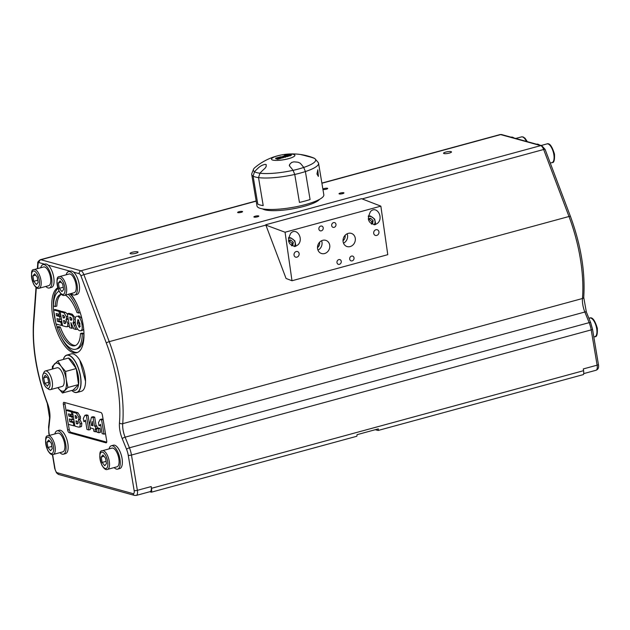 <?xml version="1.0" encoding="UTF-8"?>
<svg xmlns="http://www.w3.org/2000/svg" width="630" height="630" viewBox="0 0 630 630"><rect width="100%" height="100%" fill="white"/><g stroke="black" fill="none" stroke-linecap="round" stroke-linejoin="round"><path stroke-width="0.94" d="M318.559 163.296A33.886 7.316 170.5 0 1 305.4 171.557A4249.5 1748.73 -105.2 0 0 303.715 167.446A57.771 23.775 -105.2 0 0 303.707 167.438A31.579 6.82 -9.5 0 0 315.244 159.012L318.134 162.422A33.886 7.316 170.5 0 1 318.559 163.296L323.828 194.764A33.886 7.316 170.5 0 1 298.801 206.191A33.886 7.316 170.5 0 1 260.607 208.467A33.886 7.316 170.5 0 1 256.985 205.947L251.724 174.478A33.886 7.316 170.5 0 1 251.843 173.518L253.465 169.352A31.579 6.82 -9.5 0 0 254.528 171.714A57.771 51.156 -74.6 0 1 259.607 166.777L261.82 165.422A55.534 44.376 63.4 0 1 265.12 164.367L266.199 164.564M263.206 205.593L258.528 177.621A4249.5 3762.817 -74.6 0 1 259.938 173.234A57.771 51.156 -74.6 0 1 259.946 173.226A31.579 6.82 -9.5 0 0 293.06 170.321L293.06 170.321A57.771 23.775 74.8 0 1 293.076 170.344A4249.5 1748.73 74.8 0 1 294.761 174.455L299.439 202.427A33.886 7.316 170.5 0 0 310.078 199.529A33.886 7.316 170.5 0 1 299.439 202.427L294.753 174.455A33.886 7.316 170.5 0 1 258.528 177.621L263.206 205.593A33.886 7.316 170.5 0 1 257.788 204.096L253.102 176.124A33.886 7.316 170.5 0 1 251.724 174.478M316.945 173.974L317.819 169.793L318.394 176.416L316.945 173.974M259.954 173.211L259.946 173.226A57.771 51.156 105.4 0 1 265.025 168.273L266.159 166.603A55.527 4.796 81.6 0 1 266.207 164.65L265.12 164.351A55.527 44.376 63.4 0 0 261.82 165.406L259.607 166.777A57.771 51.156 -74.6 0 0 254.52 171.738A57.771 51.156 105.4 0 0 254.52 171.746A4249.5 3762.817 105.4 0 0 253.102 176.124A33.886 7.316 170.5 0 0 258.528 177.621M254.528 171.714L254.52 171.738A31.594 6.82 -9.5 0 0 259.938 173.234M303.715 167.446A31.594 6.82 -9.5 0 1 293.076 170.344A57.771 23.775 -105.2 0 0 289.619 166.131L289.572 164.572A55.534 31.161 -90.9 0 1 291.659 162.446L293.793 161.863A55.534 54.007 12.9 0 1 298.084 162.256L300.266 163.241A57.771 23.775 74.8 0 1 303.707 167.438A4248.807 1748.447 74.8 0 1 305.4 171.557A33.886 7.316 170.5 0 1 294.761 174.455M310.078 199.529L305.4 171.557M289.572 164.572L289.619 166.131L289.28 165.47M289.572 164.556A55.527 31.154 -90.9 0 1 291.659 162.43L291.659 162.446M303.699 167.422L303.707 167.438A57.771 23.775 74.8 0 0 300.258 163.233L298.084 162.241A55.527 54.007 12.9 0 0 293.785 161.855L291.659 162.43M315.244 159.012A31.579 6.82 -9.5 0 0 314.464 158.366A31.594 6.82 -9.5 0 0 313.417 157.87A58.086 58.086 0 0 0 301.171 154.594A55.527 4.796 -98.4 0 1 301.282 154.61M314.464 158.366A57.771 51.156 105.4 0 0 308.251 156.508L305.7 155.838A55.527 44.376 -116.6 0 0 302.061 154.893L300.975 154.61A55.534 4.796 -98.4 0 1 301.171 154.594A58.086 58.086 0 0 0 254.835 167.643A31.579 6.82 -9.5 0 0 253.465 169.352M284.484 154.862A9.986 2.158 170.5 0 1 287.886 154.563L284.508 155.027M288.509 158.697A11.868 2.559 170.5 0 1 271.491 158.965A11.868 2.559 170.5 0 1 289.572 154.043A11.868 2.559 170.5 0 1 288.509 158.697M284.886 157.303L284.791 156.72L282.894 156.201L286.469 155.515L286.02 155.925L288.138 155.807L284.744 156.295L285.634 157.098L284.886 157.303L283.76 156.996M288.138 155.807L288.241 156.39L284.996 156.838M279.216 157.713L279.129 157.224L280.626 156.815L283.602 156.744L283.287 157.728L280.429 158.138M280.389 157.917L280.484 158.5L277.657 159.272L275.759 158.752L275.656 158.169L278.421 157.413L276.735 158.051L279.342 157.744L277.988 158.398L280.389 157.917L277.554 158.689L275.656 158.169M291.162 155.082L290.336 155.838L287.556 156.067M282.98 156.728L282.894 156.201M285.54 156.516L284.791 156.72M286.469 155.515L286.02 155.925M285.736 155.838L283.965 156.082L285.792 155.775M287.335 156.634L287.241 156.051M283.602 156.744L281.027 157.744L279.129 157.224M280.634 157.224L281.87 156.768L280.634 157.224M281.46 157.453L282.807 156.949L281.46 157.453M281.13 158.327L281.027 157.744M277.657 159.272L277.554 158.689M291.06 154.5L290.233 155.256L287.138 155.303L291.06 154.5L291.462 155.263M287.233 155.831L287.54 154.956M289.91 155.169L288.217 155.271L288.603 154.807L290.328 155.019M288.217 155.271L288.603 154.807L288.69 155.334M290.375 155.287L288.697 155.389M319.497 199.371A29.649 6.402 170.5 0 1 304.077 206.349A29.649 6.402 170.5 0 1 262.576 208.9M130.536 253.74A4.024 0.866 170.5 0 1 130.103 253.441A4.024 0.866 170.5 0 1 133.93 251.921A4.024 0.866 170.5 0 1 138.041 252.11A4.024 0.866 170.5 0 1 135.072 253.473A4.024 0.866 170.5 0 1 130.536 253.74M443.985 153.555A4.024 0.866 170.5 0 1 443.551 153.255A4.024 0.866 170.5 0 1 447.379 151.736A4.024 0.866 170.5 0 1 451.49 151.932A4.024 0.866 170.5 0 1 448.513 153.287A4.024 0.866 170.5 0 1 443.985 153.555M343.697 192.741A2.504 0.543 170.5 0 1 343.964 192.93A2.504 0.543 170.5 0 1 341.586 193.875A2.504 0.543 170.5 0 1 339.034 193.749A2.504 0.543 170.5 0 1 340.877 192.906A2.504 0.543 170.5 0 1 343.697 192.741M322.875 189.071A2.504 0.543 170.5 0 1 325.025 188.346A2.504 0.543 170.5 0 1 327.435 188.26A2.504 0.543 170.5 0 1 327.702 188.441A2.504 0.543 170.5 0 1 325.734 189.315A2.504 0.543 170.5 0 1 322.93 189.417M254.158 217.114A2.504 0.543 170.5 0 1 253.89 216.933A2.504 0.543 170.5 0 1 256.268 215.98A2.504 0.543 170.5 0 1 258.828 216.106A2.504 0.543 170.5 0 1 256.977 216.948A2.504 0.543 170.5 0 1 254.158 217.114M237.896 212.633A2.504 0.543 170.5 0 1 237.628 212.444A2.504 0.543 170.5 0 1 240.006 211.499A2.504 0.543 170.5 0 1 242.566 211.617A2.504 0.543 170.5 0 1 240.715 212.46A2.504 0.543 170.5 0 1 237.896 212.633M536.618 144.215L536.728 144.183A12.104 4.977 74.8 0 1 539.43 144.994M511.135 137.19L511.253 137.159A12.104 4.977 74.8 0 1 513.946 137.97M71.308 293.462A12.104 4.977 -105.2 0 0 74.828 295.013L76.954 294.438A12.104 4.977 74.8 0 0 79.27 284.705A12.104 4.977 74.8 0 0 73.615 272.152A12.104 4.977 -105.2 0 0 70.599 271.081L68.473 271.664A12.104 4.977 -105.2 0 0 68.103 271.798A12.104 4.977 -105.2 0 0 66.221 274.782M74.828 295.013A12.104 4.977 -105.2 0 0 77.073 284.831A12.104 4.977 -105.2 0 0 68.473 271.664M75.986 284.532A9.678 3.985 74.8 0 1 74.19 292.682L64.614 295.289A9.678 3.985 -105.2 0 0 66.41 287.138A9.678 3.985 -105.2 0 0 59.527 276.601L69.103 273.995A9.678 3.985 74.8 0 1 75.986 284.532M45.833 286.437A12.104 4.977 -105.2 0 0 49.345 287.989L51.479 287.414A12.104 4.977 74.8 0 0 53.794 277.68A12.104 4.977 74.8 0 0 48.14 265.128A12.104 4.977 -105.2 0 0 45.116 264.057L42.99 264.639A12.104 4.977 -105.2 0 0 42.627 264.773A12.104 4.977 -105.2 0 0 40.745 267.758M49.345 287.989A12.104 4.977 -105.2 0 0 51.589 277.806A12.104 4.977 -105.2 0 0 42.99 264.639M50.51 277.507A9.678 3.985 74.8 0 1 48.715 285.658L39.131 288.264A9.678 3.985 -105.2 0 0 40.926 280.114A9.678 3.985 -105.2 0 0 34.051 269.577L43.627 266.97A9.678 3.985 74.8 0 1 50.51 277.507M37.249 277.113L38.146 282.5L36.43 284.595L33.807 281.303L32.91 275.924L34.626 273.829L37.249 277.113M35.69 275.16L32.91 275.924M37.769 280.224L33.807 281.303M149.798 491.739L151.405 492.18L356.8 436.267A6.048 2.489 -105.2 0 0 357.06 434.668L378.346 428.873A6.048 2.489 74.8 0 1 378.087 430.471L583.482 374.559A6.048 2.489 -105.2 0 0 583.577 370.692L151.499 488.313L151.208 486.565A6.048 2.489 74.8 0 1 150.082 491.66L136.253 495.424A6.048 2.489 -105.2 0 0 137.371 490.329L131.465 455.033A14.522 5.977 -105.2 0 0 129.426 447.804L125.11 437.173A14.522 5.977 74.8 0 1 122.724 423.659A93.185 38.343 -105.2 0 0 109.234 341.657L83.892 274.649A2.418 0.504 159.3 0 0 80.979 276.011L106.32 343.019A2.418 0.504 -20.7 0 1 109.234 341.657L568.985 216.5A93.185 38.343 74.8 0 1 582.466 298.51A14.522 5.977 -105.2 0 0 584.853 312.015L589.168 322.647A14.522 5.977 74.8 0 1 591.208 329.884L597.114 365.172A6.048 2.489 74.8 0 1 595.996 370.267L583.687 373.621M151.499 488.313A6.048 2.489 74.8 0 1 151.405 492.18M378.087 430.471L375.299 429.699M583.577 370.692L583.285 368.944L597.114 365.172A2.418 0.52 170.5 0 0 598.421 364.479C599.012 367.558 598.201 369.487 595.996 370.267M265.876 225.107L285.067 232.226L291.989 280.752L286.051 278.46L265.876 225.107L83.892 274.649A6.048 2.489 -105.2 0 0 80.939 270.782L40.903 259.741A6.048 2.489 -105.2 0 0 40.288 259.733C38.273 261.096 37.422 262.324 37.753 263.419A2.418 1.433 -175.8 0 0 38.036 264.175A3.63 1.496 74.8 0 1 39.162 262.655A2.418 2.142 -74.6 0 1 40.903 259.741L256.182 201.143M291.989 280.752L387.773 254.677L380.851 206.152L285.067 232.226M265.742 224.752L361.525 198.678L380.851 206.152M299.124 253.607A2.977 2.599 -68.9 0 1 295.439 257.087A2.977 2.599 -68.9 0 1 297.58 251.543A2.977 2.599 -68.9 0 1 299.124 253.607M378.945 231.871A2.977 2.599 -68.9 0 1 375.252 235.36A2.977 2.599 -68.9 0 1 377.401 229.808A2.977 2.599 -68.9 0 1 378.945 231.871M295.383 246.393C288.406 245.235 286.863 240.841 290.769 233.218C296.706 226.863 304.18 239.109 297.903 244.889L295.383 246.393M375.197 224.658C368.219 223.508 366.684 219.114 370.582 211.483C376.519 205.136 384.001 217.374 377.716 223.162L375.197 224.658M329.734 245.267A6.922 6.04 -68.9 0 1 327.395 251.937A6.922 6.04 -68.9 0 1 321.15 253.386A6.922 6.04 -68.9 0 1 318.016 244.747A6.922 6.04 -68.9 0 1 326.143 240.471A6.922 6.04 -68.9 0 1 329.734 245.267M355.281 238.313A6.922 6.04 -68.9 0 1 352.934 244.983A6.922 6.04 -68.9 0 1 346.689 246.432A6.922 6.04 -68.9 0 1 343.555 237.793A6.922 6.04 -68.9 0 1 351.69 233.517A6.922 6.04 -68.9 0 1 355.281 238.313M323.214 227.839A2.504 2.181 -68.9 0 1 320.111 230.777A2.504 2.181 -68.9 0 1 321.914 226.107A2.504 2.181 -68.9 0 1 323.214 227.839M335.979 224.367A2.504 2.181 -68.9 0 1 332.876 227.296A2.504 2.181 -68.9 0 1 334.688 222.634A2.504 2.181 -68.9 0 1 335.979 224.367M341.255 261.34A2.504 2.181 -68.9 0 1 338.152 264.269A2.504 2.181 -68.9 0 1 339.956 259.607A2.504 2.181 -68.9 0 1 341.255 261.34M354.029 257.859A2.504 2.181 -68.9 0 1 350.926 260.796A2.504 2.181 -68.9 0 1 352.729 256.127A2.504 2.181 -68.9 0 1 354.029 257.859M288.469 240.566L290.698 239.959L293.281 242.306L292.793 245.495L291.572 245.826M293.281 242.306L292.099 243.487L289.517 241.132L288.627 241.424M289.517 241.132L290.698 239.959M291.682 245.794L292.099 243.487M317.969 250.134A6.922 6.04 111.1 0 0 322.009 242.282A6.922 6.04 111.1 0 0 321.599 240.731M317.488 247.621A4.843 4.221 111.1 0 0 319.607 242.558A4.843 4.221 111.1 0 0 319.552 242.266M343.507 243.18A6.922 6.04 111.1 0 0 347.547 235.329A6.922 6.04 111.1 0 0 347.146 233.777M343.027 240.668A4.843 4.221 111.1 0 0 345.145 235.604A4.843 4.221 111.1 0 0 345.098 235.313M318.245 244.22L317.544 246.637M318.142 245.133L318.087 244.574M343.783 237.266L343.57 237.762M111.313 445.772L113.439 445.197A12.104 4.977 74.8 0 1 122.039 458.364A12.104 4.977 74.8 0 1 119.794 468.547L117.668 469.13A12.104 4.977 -105.2 0 0 119.913 458.947A12.104 4.977 -105.2 0 0 111.313 445.772A12.104 4.977 -105.2 0 0 109.061 448.899M57.102 430.833L59.228 430.251A12.104 4.977 74.8 0 1 67.827 443.418A12.104 4.977 74.8 0 1 65.583 453.6L63.457 454.183A12.104 4.977 -105.2 0 0 65.701 444A12.104 4.977 -105.2 0 0 57.102 430.833A12.104 4.977 -105.2 0 0 54.849 433.952M70.56 293.667A33.886 13.947 74.8 0 1 83.042 324.222A33.886 13.947 74.8 0 1 76.766 352.729A33.886 13.947 74.8 0 1 54.849 325.245A33.886 13.947 74.8 0 1 57.732 287.831M67.654 430.03L63.362 404.397A2.418 0.992 74.8 0 1 63.811 402.357A2.418 0.992 74.8 0 1 64.055 402.365L100.926 412.524A2.418 0.992 74.8 0 1 102.399 415.154L106.69 440.795A2.418 0.992 74.8 0 1 106.242 442.835A2.418 0.992 74.8 0 1 105.997 442.827L69.127 432.66A2.418 0.992 74.8 0 1 67.654 430.03L69.253 429.597A2.418 0.992 -105.2 0 0 70.725 432.227L106.706 442.15M114.148 467.578A12.104 4.977 -105.2 0 0 117.668 469.13M118.826 458.648A9.678 3.985 74.8 0 1 117.03 466.791L107.454 469.405A9.678 3.985 -105.2 0 0 109.25 461.255A9.678 3.985 -105.2 0 0 102.367 450.718L111.943 448.111A9.678 3.985 74.8 0 1 118.826 458.648M59.937 452.631A12.104 4.977 -105.2 0 0 63.457 454.183M64.614 443.701A9.678 3.985 74.8 0 1 62.819 451.844L53.243 454.458A9.678 3.985 -105.2 0 0 55.038 446.308A9.678 3.985 -105.2 0 0 48.156 435.771L57.732 433.164A9.678 3.985 74.8 0 1 64.614 443.701M51.353 443.307L52.251 448.694L50.534 450.789L47.919 447.497L47.014 442.11L48.73 440.023L51.353 443.307M49.801 441.354L47.014 442.11M51.873 446.418L47.919 447.497M57.921 288.422A33.886 13.947 -105.2 0 0 55.59 321.686M56.212 324.017A33.886 13.947 -105.2 0 0 57.117 327.002M60.771 336.215A33.886 13.947 -105.2 0 0 77.545 352.454M59.078 291.155A30.256 12.45 -105.2 0 0 53.463 306.062L55.227 306.55L56.818 306.109A26.625 10.954 74.8 0 1 61.441 294.328M76.553 303.424A30.256 12.45 -105.2 0 0 69.883 293.856M75.813 349.225L77.403 348.792A30.256 12.45 -105.2 0 0 83.861 333.577L82.097 333.089L80.506 333.522A26.625 10.954 74.8 0 1 74.86 345.728A26.625 10.954 74.8 0 1 58.74 327.521L60.33 327.088L58.574 326.608L56.976 327.041A30.256 12.45 -105.2 0 0 75.813 349.225A30.256 12.45 -105.2 0 0 82.262 334.01L83.861 333.577M75.632 345.437A26.625 10.954 74.8 0 1 60.33 327.088M73.182 327.372L73.269 327.844L71.67 328.277L70.891 322.647L73.765 328.852L76.041 329.482L72.907 322.725L73.521 322.371L73.82 319.229L73.143 316.882L72.135 315.394L67.308 313.732L69.647 327.718L71.67 328.277M67.308 313.732L68.906 313.299L72.253 314.22L75.198 317.756M75.159 321.875L74.505 322.292L75.442 323.552M58.747 319.064L59.055 320.906L61.866 321.678M61.921 322.024L60.929 322.3L57.456 321.339L56.999 318.583L60.118 319.441L59.645 316.591L56.519 315.732L56.149 313.504L59.519 314.433L59.015 311.448L53.629 309.96L55.227 309.527L60.614 311.015L60.716 311.637M57.897 313.992L58.117 315.291L60.921 316.071M69.332 325.836L68.481 326.34M60.204 311.779L62.543 325.765L66.016 326.718L67.575 326.529L67.89 323.45L65.945 319.615L66.496 318.867L66.496 316.835L63.969 312.811L60.204 311.779L61.803 311.338L65.567 312.378L67.371 314.142M66.496 318.867L68.095 318.433L67.544 319.174L68.355 319.993M76.403 316.252L75.269 317.52L75.269 322.607C76.206 327.545 77.758 330.27 79.915 330.781L81.585 330.404L82.286 328.269L81.995 324.356C81.175 319.717 79.648 317.024 77.419 316.291L79.018 315.858L81.861 318.473M83.68 328.978L82.53 330.388L80.931 330.821M77.285 323.19L77.962 319.56L79.978 323.749L79.317 327.537L77.285 323.19L78.884 322.749L80.215 326.608M78.687 320.072L78.884 322.749M66.882 326.781L69.166 326.096M67.544 319.174L65.945 319.615M64.071 323.316L63.599 320.489L64.622 320.772L65.796 322.41L65.095 323.599L64.071 323.316L65.843 322.93M63.15 317.827L62.709 315.173L63.591 315.417L64.638 316.937L64.024 318.063L63.15 317.827L64.685 317.41M65.41 321.339L65.67 322.883M59.055 320.906L57.456 321.339M53.629 309.96L55.975 323.946L61.457 325.458L60.929 322.3M62.449 325.19L61.457 325.458M60.614 311.015L59.015 311.448M60.598 314.142L59.519 314.433M58.117 315.291L56.519 315.732M60.953 316.236L59.645 316.591M61.433 319.087L60.118 319.441M77.6 329.057L76.041 329.482M75.12 322.946L73.521 323.379M70.276 319.961L69.804 317.118L70.678 317.363L71.859 319.016L71.615 320.15L70.276 319.961L71.899 319.528M71.67 318.3L71.875 319.52M82.262 334.01L80.506 333.522M58.74 327.521L56.976 327.041M55.227 306.55A26.625 10.954 74.8 0 1 60.874 294.344A26.625 10.954 74.8 0 1 61.346 294.241M65.276 295.108A26.625 10.954 74.8 0 1 76.994 312.551L78.75 313.031L80.207 312.637M78.75 313.031A30.256 12.45 -105.2 0 0 68.284 294.289M64.945 402.609A2.418 0.992 -105.2 0 0 64.961 403.956L66.024 410.319M68.371 424.329L69.253 429.597M100.091 419.501L98.493 422.628L99.028 425.817L100.579 424.313L102.139 433.637L103.974 434.141L101.587 419.911L100.091 419.501L101.69 419.068L103.115 419.462M100.753 425.321L99.028 425.817M84.932 415.32L86.523 414.887L88.019 415.296L90.405 429.526L88.806 429.959L86.428 415.729L84.932 415.32L83.325 418.446L83.861 421.635L85.42 420.131L86.979 429.455L88.806 429.959M85.585 421.139L83.861 421.635M96.366 428.337L97.965 427.904L99.894 428.431L100.548 432.322L98.949 432.755L98.296 428.865L96.366 428.337L97.02 432.227L98.949 432.755M72.56 412.138L74.899 426.124L78.364 427.085L79.923 426.896L80.246 423.809L78.301 419.974L78.852 419.233L78.852 417.202L76.325 413.178L72.56 412.138L74.159 411.705L77.915 412.745L80.451 416.769L80.451 418.792L79.9 419.541L81.845 423.376L81.522 426.463L80.837 426.707M71.103 419.43L71.41 421.273L74.214 422.045M71.41 421.273L69.812 421.706L69.347 418.95L72.474 419.808L71.993 416.958L68.875 416.091L68.497 413.871L71.867 414.8L71.371 411.815L65.985 410.327L67.583 409.894L72.962 411.382L73.072 412.004M70.253 414.359L70.466 415.658L73.277 416.43M91.5 417.131L89.617 424.636L90.153 427.841L93.445 428.747L93.886 431.361L95.461 431.794L95.028 429.188L95.839 429.408L95.335 426.392L94.524 426.171L93.082 417.564L91.5 417.131L93.098 416.698L94.673 417.131L96.114 425.738L96.933 425.959L97.288 428.085M96.516 429.227L95.839 429.408M92.941 425.73L91.2 425.258L92.2 421.32L92.941 425.73M92.791 424.825L91.2 425.258M96.886 431.408L95.461 431.794M94.673 417.131L93.082 417.564M96.114 425.738L94.524 426.171M96.933 425.959L95.335 426.392M73.781 419.454L72.474 419.808M73.308 416.595L71.993 416.958M70.466 415.658L68.875 416.091M72.954 414.509L71.867 414.8M72.962 411.382L71.371 411.815M65.985 410.327L68.323 424.313L73.812 425.825L73.277 422.659L69.812 421.706M74.805 425.557L73.812 425.825M74.277 422.391L73.277 422.659M79.238 427.14L81.522 426.463M76.427 423.683L75.954 420.856L76.97 421.139L78.151 422.769L77.443 423.966L76.427 423.683L78.199 423.297M75.505 418.194L75.064 415.54L75.947 415.784L76.986 417.304L76.38 418.43L75.505 418.194L77.041 417.777M77.766 421.706L78.025 423.25M80.451 418.792L78.852 419.233M79.9 419.541L78.301 419.974M99.894 428.431L98.296 428.865M88.019 415.296L86.428 415.729M105.501 433.724L103.974 434.141M103.123 419.493L101.587 419.911M66.756 355.107L71.245 353.887A19.365 7.969 74.8 0 1 73.647 354.06A19.365 7.969 74.8 0 1 79.829 360.336A19.365 7.969 74.8 0 1 85.546 381.339A19.365 7.969 74.8 0 1 81.412 391.246L76.931 392.466A19.365 7.969 -105.2 0 0 80.183 374.409A19.365 7.969 -105.2 0 0 69.158 355.281A19.365 7.969 -105.2 0 0 66.756 355.107A19.365 7.969 -105.2 0 0 63.339 359.447M71.781 390.466A19.365 7.969 -105.2 0 0 76.931 392.466M76.23 368.55A16.766 6.898 -105.2 0 0 68.45 358.053L76.23 368.55L78.553 384.576A16.766 6.898 -105.2 0 0 76.23 368.55L65.591 371.448L66.229 379.606L67.922 387.474L62.464 392.994L57.858 387.631A14.522 5.977 -105.2 0 0 58.047 387.891A14.522 5.977 -105.2 0 0 64.662 390.38A14.522 5.977 -105.2 0 0 66.229 379.606A14.522 5.977 -105.2 0 0 61.173 366.345L65.591 371.448M73.096 390.104A16.766 6.898 -105.2 0 0 78.553 384.576L73.096 390.104L62.464 392.994M78.553 384.576L67.922 387.474M52.455 369.03L52.369 366.471L57.818 360.951L61.173 366.345A14.522 5.977 -105.2 0 0 54.566 363.856A14.522 5.977 -105.2 0 0 52.77 368.944M68.45 358.053L57.818 360.951M45.36 370.96L57.07 367.778A9.678 3.985 74.8 0 1 57.621 367.723A9.678 3.985 74.8 0 1 64.024 378.772A9.678 3.985 74.8 0 1 62.157 386.458L50.447 389.647A9.678 3.985 -105.2 0 0 51.912 379.898A9.678 3.985 -105.2 0 0 45.911 370.905A9.678 3.985 -105.2 0 0 45.36 370.96A9.678 3.985 -105.2 0 0 43.903 372.44L43.053 374.346A7.867 3.237 74.8 0 1 44.691 373.102A7.867 3.237 74.8 0 1 49.904 382.19A7.867 3.237 74.8 0 1 46.746 387.891A7.867 3.237 74.8 0 1 43.187 381.591A7.867 3.237 74.8 0 1 43.053 374.346M46.746 387.891L48.439 389.112A9.678 3.985 -105.2 0 0 50.447 389.647M43.659 377.905L45.163 375.315L47.809 378.15L48.967 383.575L47.463 386.166L44.809 383.331L43.659 377.905L46.785 377.047M44.809 383.331L48.683 382.268M62.724 284.138L63.63 289.524L61.905 291.619L59.291 288.327L58.385 282.949L60.11 280.854L62.724 284.138M63.244 287.248L59.291 288.327M61.173 282.185L58.385 282.949M105.564 458.254L106.47 463.641L104.745 465.735L102.131 462.444L101.225 457.057L102.95 454.97L105.564 458.254M106.084 461.365L102.131 462.444M104.013 456.301L101.225 457.057M368.282 218.838L370.519 218.232L373.102 220.579L372.613 223.768L371.385 224.099M371.495 224.067L371.913 221.76L369.33 219.405L368.44 219.697M373.102 220.579L371.913 221.76M369.33 219.405L370.519 218.232M286.382 156.673L286.288 156.09M282.398 157.98L282.295 157.398M290.336 155.838L290.233 155.256M73.615 272.152L79.207 273.696A2.418 2.142 -74.6 0 1 80.939 270.782L540.69 145.624A2.418 2.142 105.4 0 1 541.721 145.624L501.685 134.584A2.418 2.142 105.4 0 0 500.653 134.592L321.898 183.251M321.875 183.078L500.039 134.576A6.048 2.489 74.8 0 1 500.653 134.592L540.69 145.624A6.048 2.489 74.8 0 1 543.643 149.491L568.985 216.5A2.418 0.504 159.3 0 1 570.457 216.429C580.955 245.086 585.38 272.065 583.734 297.36A2.418 1.457 -175.4 0 1 582.466 298.51L122.724 423.659A2.418 1.457 4.6 0 1 119.448 422.895A16.939 6.969 -105.2 0 0 122.236 438.653A2.418 0.622 -22.1 0 1 125.11 437.173L584.853 312.015A2.418 0.622 157.9 0 1 586.349 312.007L590.664 322.647A2.418 0.622 157.9 0 0 589.168 322.647L129.426 447.804A2.418 0.622 -22.1 0 0 126.551 449.292A12.104 4.977 74.8 0 1 128.252 455.317A2.418 0.52 -9.5 0 0 131.465 455.033L591.208 329.884A2.418 0.52 170.5 0 0 592.515 329.183L598.421 364.479M541.194 145.483L546.942 143.916A9.678 3.985 74.8 0 1 553.825 154.452A9.678 3.985 74.8 0 1 552.03 162.595L550.281 163.076M588.892 318.276L589.782 318.032A9.678 3.985 74.8 0 1 596.665 328.569A9.678 3.985 74.8 0 1 594.87 336.711L593.822 336.995M570.457 216.429L545.115 149.42A2.418 0.504 159.3 0 0 543.643 149.491L362.116 198.907M39.162 262.655L44.683 264.175M48.14 265.128L70.158 271.199M39.32 280.255A8.473 3.489 74.8 0 1 34.815 285.752A8.473 3.489 74.8 0 1 32.445 271.625A8.473 3.489 74.8 0 1 39.32 280.255M49.423 435.424L49.101 433.495A12.104 4.977 74.8 0 1 48.849 427.872L49.857 418.698A16.939 6.969 -105.2 0 0 47.376 403.027A90.759 37.351 74.8 0 1 33.752 323.017A2.418 1.433 -175.8 0 1 33.469 322.261L36.012 287.343M33.752 323.017L36.335 287.595M37.713 268.577L38.036 264.175M47.376 403.027A2.418 0.528 159 0 0 47.25 403.318L49.573 417.855A2.418 1.528 -173.8 0 0 49.857 418.698M48.849 427.872A2.418 1.528 -173.8 0 1 48.573 427.03L49.573 417.855M49.101 433.495A2.418 0.52 170.5 0 1 48.841 433.314L48.573 427.03M128.252 455.317L134.159 490.613A3.63 1.496 74.8 0 1 133.119 493.66L57.22 472.736A3.63 1.496 74.8 0 1 55.007 468.791A2.418 0.52 170.5 0 1 54.747 468.61L52.392 454.545M55.007 468.791L52.621 454.545M57.22 472.736A2.418 2.142 105.4 0 0 58.7 474.492L56.511 472.902L54.747 468.61M133.119 493.66A2.418 2.142 105.4 0 0 134.599 495.416L58.7 474.492M134.159 490.613A2.418 0.52 -9.5 0 0 137.371 490.329L151.208 486.565M122.236 438.653L126.551 449.292M106.32 343.019A90.759 37.351 74.8 0 1 119.448 422.895M79.207 273.696A3.63 1.496 74.8 0 1 80.979 276.011M288.445 238.25A5.324 4.725 -134.8 0 1 294.21 240.589A5.324 4.725 -134.8 0 1 294.289 246.558M53.432 446.449A8.473 3.489 74.8 0 1 48.919 451.946A8.473 3.489 74.8 0 1 46.557 437.819A8.473 3.489 74.8 0 1 53.432 446.449M79.018 315.858L77.419 316.291M83.018 324.08L81.995 324.356M68.883 323.174L67.89 323.45M67.764 316.488L66.496 316.835M65.567 312.378L63.969 312.811M75.734 324.796L74.387 325.159M75.009 318.906L73.82 319.229M72.253 314.22L70.654 314.654M71.788 320.009L71.119 320.19M63.362 404.397L64.961 403.956M77.915 412.745L76.325 413.178M80.451 416.769L78.852 417.202M81.845 423.376L80.246 423.809M69.127 432.66L70.725 432.227M105.997 442.827L106.446 442.701M71.828 390.45A19.199 7.899 -105.2 0 0 80.805 379.709A19.199 7.899 -105.2 0 0 69.111 355.462A19.199 7.899 -105.2 0 0 63.378 359.431M64.803 287.28A8.473 3.489 74.8 0 1 60.291 292.777A8.473 3.489 74.8 0 1 57.928 278.649A8.473 3.489 74.8 0 1 64.803 287.28M107.643 461.396A8.473 3.489 74.8 0 1 103.131 466.893A8.473 3.489 74.8 0 1 100.768 452.765A8.473 3.489 74.8 0 1 107.643 461.396M515.718 138.458L521.467 136.891A9.678 3.985 74.8 0 1 526.459 141.419M368.266 216.523A5.324 4.725 -134.8 0 1 374.031 218.862A5.324 4.725 -134.8 0 1 374.11 224.831M286.611 155.61L286.713 156.193M283.736 156.838L283.831 157.421M282.657 156.626L282.752 157.209M287.138 155.295L287.241 155.878M546.942 143.916C549.565 142.813 552.069 146.207 554.479 154.106C554.754 160.217 553.935 163.044 552.03 162.595M589.782 318.032C592.405 316.929 594.909 320.323 597.319 328.214C597.594 334.325 596.775 337.16 594.87 336.711M590.664 322.647L592.515 329.183M583.734 297.36L586.349 312.007M541.721 145.624L545.115 149.42M500.039 134.576L501.685 134.584M34.051 269.577C30.925 269.309 30.72 274.05 33.429 283.799C35.579 287.587 37.477 289.075 39.131 288.264M37.367 268.671L37.753 263.419M33.469 322.261C32.02 347.768 36.611 374.787 47.25 403.318M49.203 435.488L48.841 433.314M134.599 495.416L136.253 495.424M295.139 246.448L295.675 244.763L294.864 240.857L290.682 237.762L288.532 237.683M40.288 259.733L256.15 200.97M48.156 435.771C45.037 435.503 44.825 440.244 47.533 449.993C49.683 453.781 51.589 455.269 53.243 454.458M67.229 326.734L68.828 326.301M72.986 322.71L74.576 322.269M79.585 427.101L81.175 426.667M79.829 360.336L85.546 381.339M59.527 276.601C56.409 276.334 56.196 281.075 58.905 290.824C61.055 294.612 62.961 296.1 64.614 295.289M102.367 450.718C99.249 450.45 99.036 455.183 101.745 464.94C103.895 468.728 105.801 470.216 107.454 469.405M521.467 136.891L523.152 136.962L525.05 138.238L527.318 141.655M374.952 224.721L375.496 223.028L374.677 219.13L370.495 216.035L368.345 215.956"/></g></svg>
